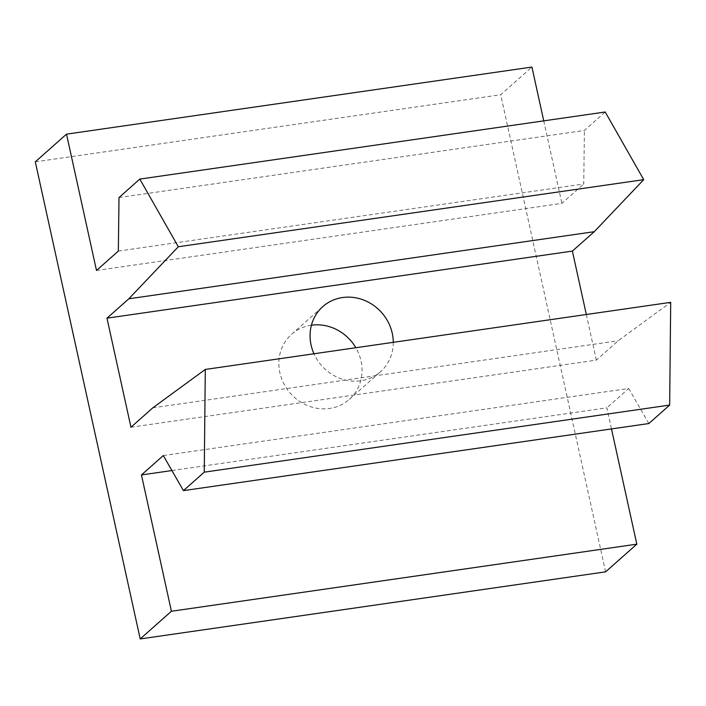 <?xml version="1.0" encoding="UTF-8"?>
<svg xmlns="http://www.w3.org/2000/svg" width="706" height="706" viewBox="0 0 706 706"><rect width="100%" height="100%" fill="white"/><g stroke="black" fill="none" stroke-linecap="round" stroke-linejoin="round"><path stroke-width="0.53" stroke-dasharray="3.53 2.65" d="M393.277 342.331A43.507 40.057 -131.6 0 1 380.543 371.7A43.507 40.057 -131.6 0 1 313.976 353.759M311.417 325.219A43.507 40.057 48.4 0 0 291.587 334.3A43.507 40.057 48.4 0 0 290.493 393.427A43.507 40.057 48.4 0 0 349.32 399.393A43.507 40.057 48.4 0 0 361.04 360.995A43.507 40.057 48.4 0 0 355.833 347.731M130.954 427.227L596.358 360.139L618.209 340.751L670.7 302.344M586.324 314.505L596.358 360.139M119.005 197.548L584.409 130.46L605.227 111.998M118.343 251.08L583.747 183.992L584.409 130.46M96.493 270.46L561.897 203.372L583.747 183.992M543.752 120.858L561.897 203.372M35.3 161.833L500.704 94.745L531.927 67.061M605.607 571.851L500.704 94.745M171.911 470.54L606.851 407.847L611.484 428.921M163.298 455.555L628.702 388.468L606.851 407.847M648.849 423.538L628.702 388.468M152.805 407.839L618.209 340.751M349.32 399.393L380.543 371.7M291.587 334.3L322.801 306.607"/><path stroke-width="1.06" d="M313.976 353.759A43.507 40.057 -131.6 0 1 322.801 306.607A43.507 40.057 -131.6 0 1 363.616 300.024A43.507 40.057 -131.6 0 1 392.262 333.303A43.507 40.057 -131.6 0 1 393.277 342.331M355.833 347.731A43.507 40.057 48.4 0 0 311.417 325.219M106.977 318.168L128.827 298.788L594.24 231.7L572.381 251.089L106.977 318.168L130.954 427.227L152.805 407.839L205.296 369.432L204.255 472.164L669.659 405.076L648.849 423.538L183.445 490.626L204.255 472.164M572.381 251.089L586.324 314.505M178.318 246.747L139.814 179.086L605.227 111.998L643.722 179.659L178.318 246.747L128.827 298.788M643.722 179.659L594.24 231.7M140.203 638.939L171.417 611.255L636.821 544.167L605.607 571.851L140.203 638.939L35.3 161.833L66.514 134.149L96.493 270.46L118.343 251.08L119.005 197.548L139.814 179.086M66.514 134.149L531.927 67.061L543.752 120.858M171.417 611.255L141.447 474.935L171.911 470.54M611.484 428.921L636.821 544.167M141.447 474.935L163.298 455.555L183.445 490.626M205.296 369.432L670.7 302.344L669.659 405.076"/></g></svg>
